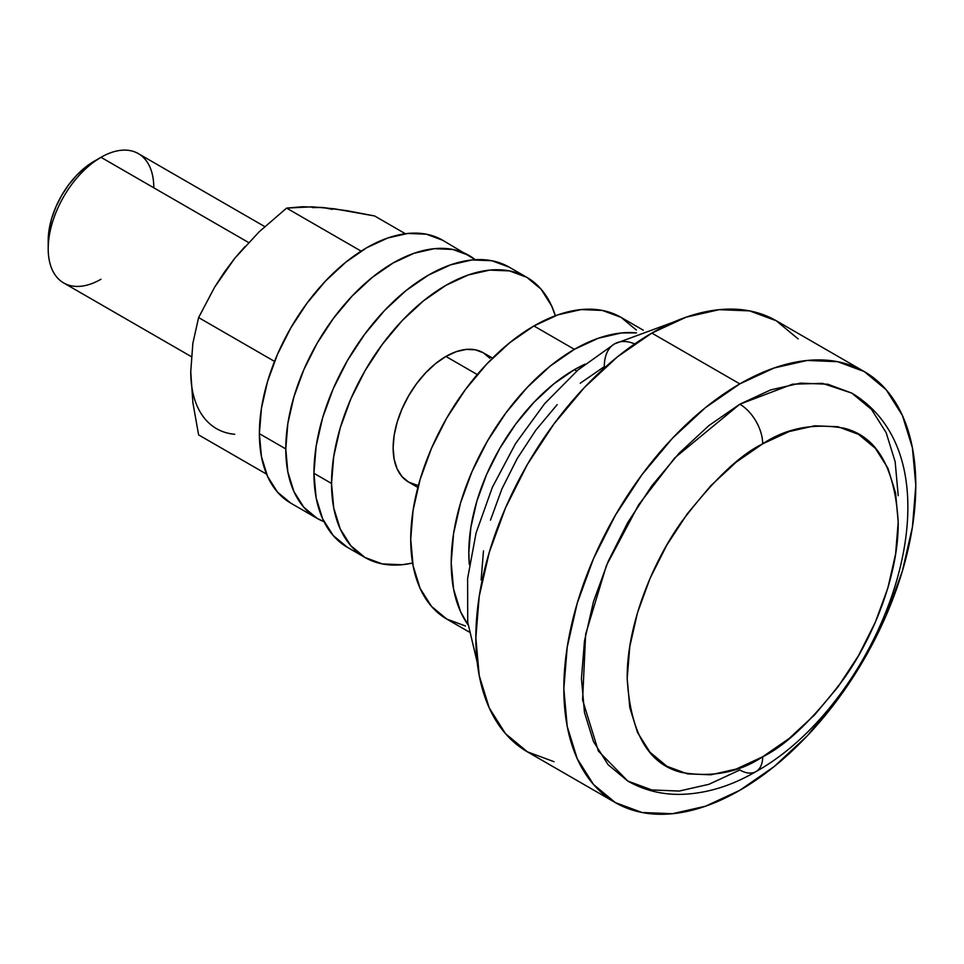 <?xml version="1.0" encoding="UTF-8"?>
<svg xmlns="http://www.w3.org/2000/svg" width="964" height="964" viewBox="0 0 964 964"><rect width="100%" height="100%" fill="white"/><g stroke="black" fill="none" stroke-linecap="round" stroke-linejoin="round"><path stroke-width="1.45" d="M100.991 279.235A74.662 43.103 -60 0 1 48.2 248.748A74.662 43.103 -60 0 1 100.991 157.313L93.954 161.374A64.709 37.355 120 0 0 48.2 240.626L49.08 229.806L51.682 218.394L55.912 206.814L61.6 195.523L68.54 184.955L76.445 175.508L85.025 167.543L100.991 157.313A74.662 43.103 120 0 0 52.225 223.106A74.662 43.103 120 0 0 63.66 282.934L191.33 356.644M634.734 343.907A49.779 28.739 -120 0 0 614.622 343.823A49.779 28.739 60 0 1 634.734 343.907M755.993 771.586A32.354 18.678 60 0 1 739.822 769.983L708.914 784.31L679.21 791.058L651.821 789.962L627.817 781.069C643.699 790.082 661.027 794.517 679.813 794.384C705.347 793.914 730.736 786.323 755.993 771.586C884.096 700.189 969.784 464.178 851.815 393.107L822.437 383.359L792.613 384.178L739.822 404.205A32.354 18.678 60 0 1 762.693 443.826C786.25 428.149 813.351 422.931 843.994 428.185C876.891 436.367 894.954 467.661 898.207 522.066C898.737 574.869 873.095 637.722 843.994 678.536C813.351 719.18 786.25 745.256 762.693 756.776L789.13 738.508L814.556 714.927L837.981 686.934L858.514 655.616L875.36 622.178L887.892 587.895L895.592 554.095L898.207 522.066L895.592 493.038L887.892 468.143L875.36 448.32L858.514 434.342L837.981 426.739L814.556 425.799L789.13 431.571L762.693 443.826L736.255 462.093L710.842 485.675L687.404 513.667L666.871 544.973L650.025 578.424L637.505 612.706L629.793 646.507L627.19 678.536L629.793 707.552L637.505 732.459L650.025 752.281L666.871 766.26L687.404 773.863L710.842 774.803L736.255 769.031L762.693 756.776A32.354 18.678 60 0 1 755.993 771.586A32.354 18.678 -120 0 0 762.693 756.776C739.147 772.453 712.034 777.671 681.391 772.417C648.507 764.235 630.432 732.941 627.19 678.536C626.648 625.732 652.291 562.88 681.391 522.066C712.034 481.422 739.147 455.333 762.693 443.826A32.354 18.678 -120 0 0 739.822 404.205L674.788 457.864L638.674 504.738L606.452 565.422L585.642 634.192L582.593 699.972L598.331 750.992L627.817 781.069L608.127 764.729L593.487 741.557L584.473 712.456L581.437 678.536L584.473 641.096L593.487 601.584L608.127 561.518L627.817 522.428L651.821 485.832L679.21 453.116L708.914 425.558L739.822 404.205L770.718 389.878L800.433 383.13L827.811 384.226L851.815 393.107L871.504 409.447L886.145 432.619L895.158 461.732L898.207 495.653M864.25 371.562L837.583 361.681L807.157 360.464L774.152 367.971L739.822 383.877L705.479 407.603L672.474 438.234L642.048 474.577L615.381 515.246L593.487 558.674L577.231 603.199L567.218 647.097L563.832 688.694L567.218 726.386L577.231 758.728L593.487 784.467L615.381 802.626L642.048 812.507L672.474 813.712L705.479 806.217L739.822 790.299L774.152 766.573L807.157 735.954L837.583 699.611L864.25 658.942L886.145 615.514L902.4 570.989L912.414 527.091L915.8 485.495L912.414 447.802L902.4 415.46L886.145 389.709L864.25 371.562L776.261 320.759A248.881 143.696 120 0 0 651.821 333.086L739.822 383.877A248.881 143.696 -60 0 1 864.25 371.562A248.881 143.696 -60 0 1 902.4 570.989A248.881 143.696 -60 0 1 739.822 790.299A248.881 143.696 -60 0 1 615.381 802.626A248.881 143.696 -60 0 1 577.231 603.199A248.881 143.696 -60 0 1 739.822 383.877L651.821 333.086A248.881 143.696 120 0 0 489.242 552.396A248.881 143.696 120 0 0 527.38 751.824L505.498 733.664L489.242 707.925L479.216 675.583L475.842 637.891L479.216 596.294L489.242 552.396L505.498 507.871L527.38 464.443L554.059 423.774L584.473 387.432L617.49 356.813L651.821 333.086L686.151 317.168L719.168 309.673L749.594 310.878L776.261 320.759L798.144 338.918M585.064 364.127A149.324 86.218 120 0 0 574.387 369.658L576.773 371.032L574.387 369.658A149.324 86.218 120 0 0 469.348 564.555L468.805 552.553L470.83 527.585L476.843 501.244L486.591 474.529L499.726 448.477L515.728 424.076L533.984 402.265L553.794 383.901L574.387 369.658L585.064 364.115M643.277 330.194L621.021 317.337A174.219 100.581 120 0 0 533.911 325.965L574.387 349.342L550.36 365.946L527.248 387.383L505.955 412.821L487.29 441.295L471.962 471.697L460.575 502.859L453.574 533.586L451.2 562.711L453.574 589.088L460.575 611.73L468.022 624.744A174.219 100.581 -60 0 1 467.552 482.458A174.219 100.581 -60 0 1 574.387 349.342L533.911 325.965A174.219 100.581 120 0 0 420.099 479.494A174.219 100.581 120 0 0 446.814 619.093L431.486 606.38L420.099 588.365L413.098 565.723L410.724 539.334L413.098 510.221L420.099 479.494L431.486 448.32L446.802 417.918L465.479 389.456L486.772 364.018L509.884 342.582L533.911 325.965L557.951 314.83L581.063 309.577L602.355 310.432L621.021 317.337L636.348 330.049M477.301 374.562L445.922 356.451L477.301 374.562M248.531 242.494L100.991 157.313L248.531 242.494M264.738 226.588L138.322 153.613A74.662 43.103 120 0 0 100.991 157.313A74.662 43.103 -60 0 1 153.794 187.787M465.479 625.998L446.802 619.093L469.058 631.938M574.387 349.342A174.219 100.581 -60 0 1 636.517 332.881L621.539 332.954L598.427 338.195L574.387 349.342M481.12 579.979L483.482 550.866M490.495 520.126L501.883 488.965L517.198 458.563L535.864 430.101L557.168 404.651M580.28 383.214L604.308 366.609A49.779 28.739 60 0 1 614.622 343.823L673.619 322.06M554.059 761.705L527.38 751.824L615.381 802.626M418.436 485.338A74.662 43.103 -60 0 1 408.591 482.072A74.662 43.103 -60 0 1 393.131 447.899L394.143 459.201L397.144 468.902L402.024 476.626L408.591 482.072L416.593 485.037M509.209 267.161L491.881 260.738L472.095 259.955L450.646 264.823L428.329 275.174L406.013 290.586L384.552 310.492L364.778 334.122L347.438 360.548L333.219 388.781L322.639 417.725L316.132 446.26L313.939 473.3A161.771 93.4 120 0 0 347.438 547.347L333.219 535.55L322.639 518.813L316.132 497.798L313.939 473.3L331.532 483.458A161.771 93.4 -60 0 0 365.043 557.517A161.771 93.4 -60 0 0 412.604 563.012L402.145 564.723L382.371 563.928L365.043 557.517L350.812 545.708L340.244 528.971L333.737 507.956L331.532 483.458A161.771 93.4 -60 0 1 402.145 320.651A161.771 93.4 -60 0 1 526.814 277.319A161.771 93.4 -60 0 1 555.348 315.758L551.601 305.853L541.033 289.116L526.814 277.319L509.209 267.161A161.771 93.4 120 0 0 384.552 310.492A161.771 93.4 120 0 0 313.939 473.3L331.532 483.458L333.737 456.418L340.244 427.883L350.812 398.939L365.043 370.718L382.371 344.281L402.145 320.651L423.606 300.756L445.922 285.332L468.239 274.981L489.7 270.113L509.474 270.896L526.814 277.319M489.82 358.198L483.253 352.752L475.252 349.787L466.13 349.426L456.225 351.679L445.922 356.451L435.62 363.573L425.714 372.755L416.593 383.66L408.591 395.855L402.024 408.893L397.144 422.244L394.143 435.415L393.131 447.899A74.662 43.103 -60 0 1 425.714 372.755A74.662 43.103 -60 0 1 483.253 352.752L492.544 358.114M442.633 240.217L426.365 234.192L407.808 233.457L387.673 238.024L366.73 247.736L345.787 262.208L325.651 280.886L307.094 303.058L290.827 327.868L277.475 354.354L267.546 381.515L261.449 408.302L259.376 433.667A151.818 87.652 120 0 0 290.827 503.172L277.475 492.098L267.546 476.385L261.449 456.659L259.376 433.667L285.778 448.911A151.818 87.652 -60 0 0 317.216 518.415A151.818 87.652 -60 0 0 324.012 521.681L317.216 518.415L303.865 507.329L293.948 491.628L287.838 471.902L285.778 448.911A151.818 87.652 -60 0 1 352.041 296.129A151.818 87.652 -60 0 1 469.034 255.46A151.818 87.652 -60 0 1 475.264 259.702L442.633 240.217A151.818 87.652 120 0 0 325.651 280.886A151.818 87.652 120 0 0 259.376 433.667L285.778 448.911L287.838 423.533L293.948 396.758L303.865 369.598L317.216 343.112L333.484 318.301L352.053 296.129L372.188 277.451L393.131 262.979L414.074 253.267L434.21 248.688L452.767 249.435L469.034 255.46M312.408 207.585L322.735 207.501L332.303 209.357M191.499 384.516L190.752 371.646M225.178 271.209L234.746 258.304L245.061 246.459M274.535 361.404L198.608 317.566L214.611 287.212L234.746 258.304L259.087 231.878L286.597 208.103L361.126 251.134L286.597 208.103L302.6 206.73L322.735 207.501L347.076 210.706L374.586 215.96L405.362 233.734L374.586 215.96L334.46 208.814L312.083 206.814L286.597 208.103L259.087 231.878L234.746 258.304L224.094 272.535L214.611 287.212L198.608 317.566L274.535 361.404M190.752 371.694L192.884 402.699L198.608 434.897L266.57 474.131L198.608 434.897L192.884 402.699L190.752 371.694L192.848 343.353L198.608 317.566L192.848 343.353L190.752 371.694A124.44 71.842 120 0 0 234.746 434.282M48.2 248.748L48.2 240.626M100.991 157.313L93.954 161.374M477.192 662.292L467.721 622.19L467.6 578.581L476.059 533.032L492.363 487.314L515.595 443.512L544.588 403.735L578.026 369.959L614.622 343.823M408.591 482.072L417.882 487.435M365.043 557.517L347.438 547.347M317.216 518.415L290.827 503.172"/></g></svg>
